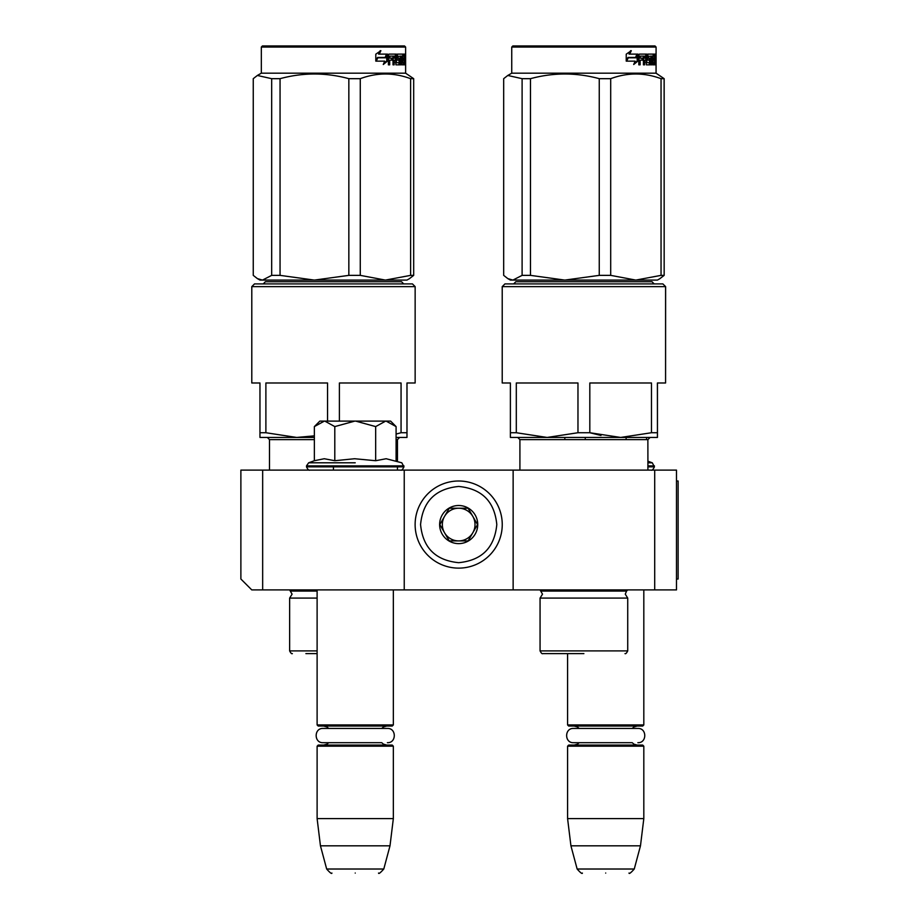 <?xml version="1.0" encoding="UTF-8"?>
<svg xmlns="http://www.w3.org/2000/svg" width="919" height="919" viewBox="0 0 919 919"><rect width="100%" height="100%" fill="white"/><g stroke="black" fill="none" stroke-linecap="round" stroke-linejoin="round"><path stroke-width="1.38" d="M262.662 589.906L251.772 589.906L240.881 579.016L240.881 470.114L262.662 470.114L262.662 589.906L513.135 589.906L513.135 470.114L676.487 470.114L676.487 589.906L513.135 589.906M262.662 470.114L513.135 470.114M654.707 470.114L654.707 589.906M404.234 589.906L404.234 470.114M314.367 426.588L319.835 421.109L324.361 421.109L314.367 426.588L314.367 460.718L324.281 458.73L334.792 460.718L354.619 458.73L375.664 460.718L386.175 458.73L401.81 462.797L403.958 466.852C402.625 469.54 401.534 470.631 400.695 470.114L400.971 470.114M654.431 466.852L647.872 466.852L647.918 470.114L647.872 439.627L647.918 461.212L652.283 462.797L654.431 466.852C653.099 469.54 652.008 470.631 651.169 470.114L651.433 470.114M317.112 589.906L317.112 724.942L393.343 724.942L393.343 589.906M317.112 724.942L318.204 726.033L392.252 726.033L393.343 724.942M317.112 746.182L318.204 745.091L392.252 745.091L393.343 746.182L317.112 746.182L317.112 818.599L393.343 818.599L393.343 746.182M390.001 845.825L383.786 869.018L326.67 869.018L320.455 845.825L390.001 845.825L393.343 818.599M355.228 873.05C325.177 873.05 325.177 873.05 355.228 873.05C385.279 873.05 385.279 873.05 355.228 873.05M567.586 653.616L567.586 724.942L643.817 724.942L643.817 589.906M567.586 724.942L568.677 726.033L642.726 726.033L643.817 724.942M567.586 746.182L568.677 745.091L642.726 745.091L643.817 746.182L567.586 746.182L567.586 818.599L643.817 818.599L643.817 746.182M640.474 845.825L634.259 869.018L577.143 869.018L570.929 845.825L640.474 845.825L643.817 818.599M605.701 873.05C575.65 873.05 575.65 873.05 605.701 873.05C635.753 873.05 635.753 873.05 605.701 873.05M652.283 462.797L647.872 462.797M646.562 439.627L646.562 437.444M626.126 439.627L626.126 437.444M585.265 439.627L585.265 437.444M564.829 439.627L564.829 437.444M390.621 421.109L396.089 426.588L386.095 421.109L390.621 421.109M355.228 462.797L308.646 462.797L355.228 462.797M324.361 421.109L386.095 421.109M396.089 460.718L396.089 426.588M385.658 421.109L375.664 426.588L355.653 421.109M375.664 460.718L375.664 426.588M354.803 421.109L334.792 426.588L324.798 421.109M334.792 460.718L334.792 426.588M502.245 524.565A43.561 43.561 0 0 0 458.684 481.005A43.561 43.561 0 0 0 415.124 524.565A43.561 43.561 0 0 0 458.684 568.126A43.561 43.561 0 0 0 502.245 524.565M496.8 524.565C494.537 501.418 481.832 488.713 458.684 486.45C435.537 488.713 422.832 501.418 420.569 524.565C422.832 547.713 435.526 560.418 458.684 562.681C481.832 560.429 494.537 547.724 496.8 524.565M477.742 524.565A19.058 19.058 0 0 0 458.684 505.507A19.058 19.058 0 0 0 439.627 524.565A19.058 19.058 0 0 0 458.684 543.623A19.058 19.058 0 0 0 477.742 524.565M477.547 524.565L468.116 508.23L449.253 508.23L439.822 524.565L449.253 540.9L468.116 540.9L477.547 524.565M444.532 532.733A16.335 16.335 0 0 1 444.532 516.398A16.335 16.335 0 0 0 458.684 540.9A16.335 16.335 0 0 0 472.825 516.398A16.335 16.335 0 0 0 444.532 516.398A16.335 16.335 0 0 1 458.684 508.23M472.825 516.398A16.335 16.335 0 0 1 458.684 540.9M386.807 745.091L383.395 744.126L381.753 742.701L323.074 742.701L328.703 742.701L327.015 744.16L323.649 745.091M323.074 742.701C313.873 743.138 313.873 727.986 323.074 728.434L387.381 728.434C396.583 727.986 396.583 743.138 387.381 742.701M637.281 745.091L633.995 744.206L632.226 742.701L573.548 742.701L579.177 742.701L577.442 744.183L574.122 745.091M573.548 742.701C564.346 743.138 564.346 727.986 573.548 728.434L637.855 728.434C647.056 727.986 647.056 743.138 637.855 742.701M415.147 286.625L412.424 283.902L254.517 283.902L251.795 286.625L415.147 286.625L415.147 382.993L406.979 382.993L406.979 432.734L401.063 432.734L396.089 434.078M251.795 286.625L251.795 382.993L259.962 382.993L259.962 437.444L267.314 437.444L269.497 439.627L314.367 439.627M327.555 421.109L327.555 382.993L265.89 382.993L265.89 432.734L259.962 432.734L259.962 435.767M305.889 653.616L317.112 653.616M317.112 598.085L289.634 598.085L292.093 594.168L289.634 589.906M263.236 283.902L265.407 281.719L401.534 281.719L403.717 283.902M406.979 435.767L406.979 437.444L399.627 437.444L397.456 439.627L396.089 439.627M339.398 421.109L339.398 382.993L401.063 382.993L401.063 432.734M314.367 435.847L296.722 437.444L265.89 432.734M314.367 437.444L259.962 437.444M396.089 437.444L406.979 437.444L406.979 432.734M405.624 47.041L261.329 47.041L262.42 45.95L404.532 45.95L405.624 47.041L405.624 73.175L261.329 73.175L257.366 75.461L271.679 78.678L271.679 275.367L280.054 275.367L314.378 280.088L348.841 275.367L360.271 275.367L385.406 280.088L262.489 280.088L271.679 275.367M409.575 278.595L406.979 280.088L385.406 280.088L410.621 275.367L413.688 275.367L409.357 278.71M271.679 78.678L280.054 78.678C302.983 72.452 325.912 72.452 348.841 78.678L360.271 78.678C377.054 72.452 393.837 72.452 410.621 78.678L413.688 78.678L413.688 275.367M413.688 78.678L405.624 73.175M257.584 278.71L259.962 280.088L262.489 280.088M257.366 75.461L253.253 78.678L253.253 275.367L257.366 278.595L262.455 280.088M280.054 78.678L280.054 275.367M348.841 78.678L348.841 275.367M360.271 78.678L360.271 275.367M410.621 78.678L410.621 275.367M387.565 61.033L383.269 64.514L384.705 61.136L376.193 61.136L377.847 57.817L386.095 57.817L387.565 54.118L387.565 61.033L386.75 61.033L386.75 56.185M383.66 63.606L386.75 61.033M380.167 50.683L378.582 54.118L379.271 54.118L380.88 50.683L375.802 54.175L375.802 61.136L377.663 57.438L375.802 59.861M377.663 57.438L385.946 57.438L387.267 54.118L379.271 54.118M385.153 57.438L386.462 54.118M402.533 60.16L402.533 58.15L403.59 58.15L403.59 60.16L401.936 60.16L402.591 60.16L402.694 62.825L401.936 62.825L404.119 62.825L404.188 54.118L405.141 54.118L405.245 54.956L404.188 54.956M398.099 60.16L397.065 59.321L397.456 54.118L403.832 54.118L403.832 56.128L401.936 56.128L402.694 56.128L402.591 58.15L401.936 58.15L402.533 58.15M397.456 60.16L399.087 60.16L398.72 58.15M395.526 62.503L399.087 62.825L399.087 60.16M396.526 62.825L395.423 62.503M396.376 62.503L396.376 54.956L395.423 54.956L395.423 56.151M395.423 60.16L395.423 58.15M393.01 64.847L394.125 64.847L394.125 60.16L393.206 60.16L393.01 64.847L393.01 56.128L389.059 56.128L389.909 56.128L389.702 58.15L388.852 58.15L392.539 58.15L392.539 60.16L388.852 60.16L389.702 60.16L389.702 64.847L388.404 64.847L388.404 54.956L388.955 54.118L395.951 54.118L396.376 54.956M392.103 60.16L392.103 58.15M393.206 60.16L395.526 60.16L395.951 64.847L399.719 64.847L399.524 63.997M397.192 58.15L399.719 58.15L400.052 63.997L399.053 63.997L399.053 62.825M398.019 57.817L398.019 56.461L397.065 56.461L398.168 56.128L397.192 56.128M398.019 56.461L400.546 56.128L400.546 64.847L401.27 64.847L401.27 56.128L400.546 56.128M403.441 62.825L404.349 64.847L402.212 64.847L401.936 63.997L401.936 56.128L401.27 56.128M404.509 63.997L404.188 60.16M404.98 64.847L404.509 60.16M404.349 64.847L403.901 63.997M405.245 64.847L404.957 60.493M404.98 57.989L405.245 60.493M405.084 59.241L404.188 59.241M405.245 57.989L405.245 54.956M405.566 55.473L405.486 56.84L405.52 55.473M404.303 54.956L404.394 54.118M400.052 63.997L399.719 64.847M403.119 56.128L403.119 54.118M393.378 56.128L394.297 56.128L393.378 56.128L393.206 58.15L394.125 58.15L394.297 56.128L395.365 56.128L395.526 58.15L393.206 58.15M404.509 56.128L404.98 58.15L404.188 56.128M402.763 56.128L402.763 54.118M396.1 54.956L396.491 54.118M395.009 54.118L395.423 54.956M388.404 64.847L388.852 60.16M391.643 60.16L391.643 58.15M388.852 58.15L389.059 56.128M399.053 63.997L398.72 64.847M403.441 63.997L403.28 64.847M405.417 56.427L405.417 54.508M405.463 56.427L405.44 54.508M577.971 432.734L547.138 437.444L516.306 432.734L516.306 382.993L577.971 382.993L577.971 432.734L589.814 432.734L600.98 435.468M662.852 283.902L504.945 283.902L502.222 286.625L665.574 286.625L665.574 382.993L665.62 286.625L662.852 283.902L665.62 286.625M502.222 286.625L502.222 382.993L510.39 382.993L510.39 437.444L620.647 437.444L589.814 432.734L589.814 382.993L651.479 382.993L651.479 432.734L620.647 437.444L657.407 437.444L657.453 432.734L651.479 432.734M516.306 432.734L510.39 432.734L510.39 435.767M579.498 653.616L556.317 653.616M583.898 653.616L542.784 653.616L583.898 653.616M542.784 653.616C542.118 654.052 541.211 653.145 540.062 650.893L627.723 650.893L627.723 598.085L540.062 598.085L542.509 594.168L540.062 589.906M513.652 283.902L515.835 281.719L652.008 281.719L654.19 283.902M519.913 470.114L519.913 439.627L647.872 439.627L650.055 437.444L657.453 437.444L657.407 382.993L665.574 382.993M620.647 437.444L650.055 437.444L620.647 437.444M654.948 45.95L656.04 47.041L511.745 47.041L512.836 45.95L655.006 45.95L656.086 47.041L656.086 73.175L511.745 73.175L507.793 75.461L522.107 78.678L522.107 275.367L530.481 275.367L564.806 280.088L599.257 275.367L610.698 275.367L635.822 280.088L512.905 280.088L522.107 275.367M657.453 280.088L660.037 278.595L657.453 280.088L635.822 280.088L661.048 275.367L664.115 275.367L659.773 278.71M522.107 78.678L530.481 78.678C553.41 72.452 576.328 72.452 599.257 78.678L610.698 78.678C627.482 72.452 644.265 72.452 661.048 78.678L664.115 78.678L664.161 275.367L659.831 278.71M664.161 275.367L664.161 78.678L656.04 73.175L656.086 47.041M508.012 278.71L510.39 280.088L512.905 280.088M507.793 75.461L503.681 78.678L503.681 275.367L507.793 278.595L512.871 280.088M530.481 78.678L530.481 275.367M599.257 78.678L599.257 275.367M610.698 78.678L610.698 275.367M661.048 78.678L661.048 275.367M637.993 61.033L633.685 64.514L635.132 61.136L626.609 61.136L628.274 57.817L636.522 57.817L637.993 54.118L637.993 61.033L637.177 61.033L637.177 56.185M634.076 63.606L637.177 61.033M630.583 50.683L629.01 54.118L629.699 54.118L631.307 50.683L626.23 54.175L626.23 61.136L628.091 57.438L626.23 59.861M628.091 57.438L636.362 57.438L637.694 54.118L629.699 54.118M635.569 57.438L636.878 54.118M652.961 60.16L652.961 58.15L654.018 58.15L654.018 60.16L652.364 60.16L653.018 60.16L653.11 62.825L652.364 62.825L654.546 62.825L654.615 54.118L655.557 54.118L655.661 54.956L654.615 54.956M648.515 60.16L647.481 59.321L647.884 54.118L654.248 54.118L654.248 56.128L652.364 56.128L653.11 56.128L653.018 58.15L652.364 58.15L652.961 58.15M647.884 60.16L649.515 60.16L649.515 62.825L645.839 62.503M645.954 62.503L646.792 62.503L646.792 54.956L645.839 54.956L645.839 56.151M645.839 60.16L645.839 58.15M643.426 64.847L644.541 64.847L644.541 60.16L643.633 60.16L643.426 64.847L643.426 56.128L639.486 56.128L640.336 56.128L640.129 58.15L639.279 58.15L642.967 58.15L642.967 60.16L639.279 60.16L640.129 60.16L640.129 64.847L638.82 64.847L638.82 54.956L639.383 54.118L646.379 54.118L646.792 54.956M642.53 60.16L642.53 58.15M643.633 60.16L645.954 60.16L646.379 64.847L650.147 64.847L649.951 63.997M647.608 58.15L650.147 58.15L650.48 63.997L649.469 63.997L649.469 62.825M649.469 60.16L649.147 58.15M648.435 57.817L648.435 56.461L647.481 56.461L648.584 56.128L647.608 56.128M648.435 56.461L650.962 56.128L650.962 64.847L651.686 64.847L651.686 56.128L650.962 56.128M653.857 62.825L654.776 64.847L652.628 64.847L652.364 56.128L651.686 56.128M654.937 63.997L654.615 60.16M655.408 64.847L654.937 60.16M654.776 64.847L654.328 63.997M655.661 64.847L655.373 60.493M655.408 57.989L655.661 60.493M655.511 59.241L654.615 59.241M655.661 57.989L655.661 54.956M655.982 55.473L655.902 56.84L655.948 55.473M654.719 54.956L654.822 54.118M650.48 63.997L650.147 64.847M653.547 56.128L653.547 54.118M643.805 56.128L644.724 56.128L643.805 56.128L643.633 58.15L644.541 58.15L644.724 56.128L645.781 56.128L645.954 58.15L643.633 58.15M654.937 56.128L655.408 58.15L654.615 56.128M653.191 56.128L653.191 54.118M646.528 54.956L646.919 54.118M645.437 54.118L645.839 54.956M638.82 64.847L639.279 60.16M642.071 60.16L642.071 58.15M639.279 58.15L639.486 56.128M649.469 63.997L649.147 64.847M653.857 63.997L653.696 64.847M655.833 56.427L655.833 54.508M655.89 56.427L655.867 54.508M502.268 382.993L510.39 382.993M657.453 382.993L657.453 432.734M519.913 439.627L517.742 437.444L510.436 437.444M664.161 78.678L656.086 73.175M676.487 481.005L678.119 481.005L678.119 579.016L676.487 579.016M654.431 465.876L647.872 465.876M403.958 466.852L306.498 466.852C307.831 469.54 308.922 470.631 309.76 470.114M403.958 465.876L306.498 465.876L306.498 466.852M317.112 591.078L290.818 591.078M317.112 650.893L289.634 650.893C290.783 653.145 291.691 654.052 292.357 653.616M400.052 58.988L399.053 58.988M627.723 598.085L625.276 594.168L626.551 591.078L541.234 591.078M650.48 58.988L649.469 58.988M333.448 466.852L333.448 470.114M381.753 728.434L383.522 726.918L386.807 726.033M328.703 728.434L326.969 726.94L323.649 726.033M320.455 845.825L317.112 818.599M326.67 869.018C330.047 872.82 331.793 874.164 331.931 873.05M383.786 869.018C380.409 872.82 378.662 874.164 378.525 873.05M632.226 728.434L633.995 726.918L637.281 726.033M579.177 728.434L577.396 726.918L574.122 726.033M570.929 845.825L567.586 818.599M577.143 869.018C580.509 872.82 582.267 874.164 582.405 873.05M634.259 869.018C630.882 872.82 629.136 874.164 628.998 873.05M314.367 460.718L308.646 462.797L306.498 465.876M289.634 650.893L289.634 598.085M397.456 470.114L397.456 466.852M397.456 461.212L397.456 439.627M269.497 470.114L269.497 439.627M261.329 47.041L261.329 73.175M627.723 650.893C626.574 653.145 625.667 654.052 625 653.616M540.062 650.893L540.062 598.085M626.551 591.078L627.723 589.906M651.962 281.719L654.133 283.902M511.745 47.041L511.745 73.175M647.918 439.627L650.101 437.444"/></g></svg>
